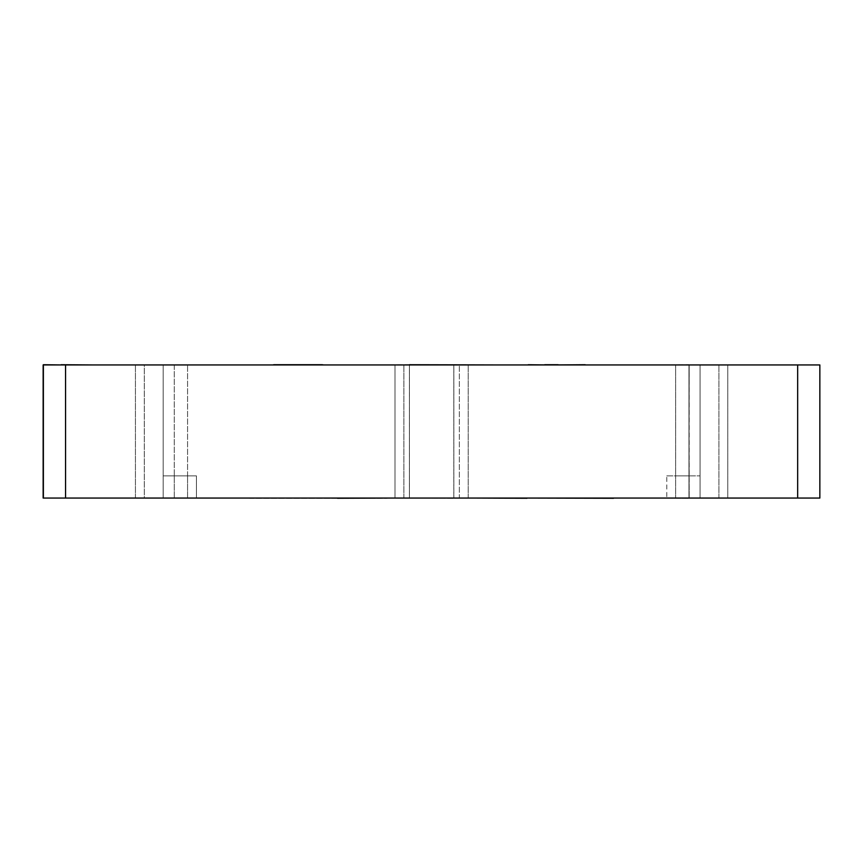 <?xml version="1.0" encoding="UTF-8"?>
<svg xmlns="http://www.w3.org/2000/svg" width="863" height="863" viewBox="0 0 863 863"><rect width="100%" height="100%" fill="white"/><g stroke="black" fill="none" stroke-linecap="round" stroke-linejoin="round"><path stroke-width="0.65" stroke-dasharray="4.32 3.24" d="M797.66 498.059L797.66 364.941L819.85 364.941L819.85 498.059L409.407 498.059L409.407 364.941L43.377 364.941L43.377 498.059L76.645 498.059L43.377 498.059L65.556 498.059L65.556 364.941M65.556 498.059L409.407 498.059L409.44 364.941L368.404 364.941L494.855 364.941L453.819 364.941L453.841 498.059L453.841 364.941L409.407 364.941L797.66 364.941M76.645 498.059L43.15 498.059L43.15 364.941L92.179 364.941L61.122 364.941M459.343 364.941L403.884 364.941L459.343 364.941L459.343 498.059L727.779 498.059L403.884 498.059L459.343 498.059L459.343 364.941M395.006 364.941L163.172 364.941L395.006 364.941L395.006 498.059L196.451 498.059L395.006 498.059L395.006 364.941L395.006 498.059L403.884 498.059L395.006 498.059L395.006 364.941M144.315 364.941L163.172 364.941L135.437 364.941L144.315 364.941L144.315 498.059L135.437 498.059L163.172 498.059L163.172 364.941L163.172 475.869L196.451 475.869L196.451 498.059L163.172 498.059L163.172 364.941L163.172 498.059L196.451 498.059L196.451 475.869L163.172 475.869L163.172 498.059L144.315 498.059L144.315 364.941M700.055 364.941L468.221 364.941L718.911 364.941L700.055 364.941L700.055 498.059L700.055 364.941M727.779 364.941L718.911 364.941L727.779 364.941L727.779 498.059L727.779 364.941M453.798 498.059L409.429 498.059L453.798 498.059L453.798 364.941L187.573 364.941L409.429 364.941L409.429 498.059L187.573 498.059L187.573 475.869L174.261 475.869L174.261 364.941L187.573 364.941L174.261 364.941L174.261 475.869L187.573 475.869L174.261 475.869L187.573 475.869L187.573 498.059L675.643 498.059L453.798 498.059L453.798 364.941L409.429 364.941L409.429 498.059L453.798 498.275L409.429 498.059M766.603 498.059L715.578 498.059M644.434 498.059L613.528 498.059M96.613 498.059L147.638 498.059M337.509 498.059L218.792 498.059M468.221 498.059L468.221 364.941L468.221 498.059M135.437 498.059L135.437 364.941L135.437 498.059M666.775 475.869L700.055 475.869L666.775 475.869L666.775 498.059M163.172 475.869L196.451 475.869L163.172 475.869M494.855 364.941L409.407 364.941M409.407 364.725L368.404 364.941M453.798 364.725L409.429 364.725L453.798 364.941M61.122 364.725L92.179 364.941M578.059 364.941L528.997 364.725L578.059 364.941M301.209 364.725L272.428 364.725L301.209 364.941M281.187 364.725L273.053 364.725L281.187 364.941M555.988 364.725L585.168 364.725L555.988 364.941M689.181 364.941L689.181 498.059L688.954 364.941L688.954 498.059L688.954 364.941L688.954 475.869L675.643 475.869L688.954 475.869L675.643 475.869L675.643 498.059L675.643 475.869L675.643 498.059L688.954 498.059L688.954 475.869L675.643 475.869L675.643 364.941L675.643 498.059L688.954 498.059L655.675 498.059L688.954 498.275L655.675 498.059M337.509 498.275L249.698 498.059L387.239 498.059M174.261 498.059L174.261 475.869L174.261 498.059M187.573 498.059L187.573 475.869L187.573 498.059M540.529 364.725L585.168 364.725L540.529 364.941M570.486 364.725L578.771 364.725L570.486 364.941M585.168 364.725L569.979 364.941M528.285 364.725L551.845 364.941M551.845 364.725L569.979 364.725M296.203 364.725L297.012 364.725L296.203 364.941M297.455 364.725L273.679 364.941L297.455 364.725M293.884 364.725L323.744 364.725L293.884 364.941M323.744 364.725L301.467 364.941M296.829 364.725L277.433 364.725L296.829 364.941M273.679 364.941L301.467 364.725M312.978 364.725L294.326 364.725L312.978 364.941M613.528 498.275L475.977 498.059M249.698 498.275L387.239 498.275L249.698 498.275M655.902 364.941L689.181 364.725L688.954 498.059M403.884 498.059L403.884 364.941L403.884 498.059M718.911 498.059L718.911 364.941L718.911 498.059M187.573 475.869L187.573 364.941L187.573 475.869"/><path stroke-width="1.29" d="M76.645 498.059L43.15 498.059L43.15 364.941L819.85 364.941L819.85 498.059L797.66 498.059L797.66 364.941M797.66 498.059L43.377 498.059L43.377 364.725L61.122 364.941M218.792 498.059L337.509 498.059M96.613 498.059L147.638 498.059M613.528 498.059L644.434 498.059M766.603 498.059L715.578 498.059M409.429 364.941L368.404 364.941M409.429 364.725L494.855 364.941M61.122 364.725L92.179 364.941M655.675 498.059L688.954 498.059M409.429 498.059L453.798 498.059M585.168 364.725L558.145 364.941M528.285 364.725L544.736 364.941M558.145 364.725L544.736 364.725M323.744 364.941L322.492 364.941M272.428 364.941L273.679 364.941M322.492 364.725L273.679 364.725M337.509 498.275L387.239 498.059M613.528 498.275L527.002 498.059M527.002 498.275L475.977 498.059M655.902 364.941L689.181 364.941M65.556 498.059L65.556 364.941"/></g></svg>
